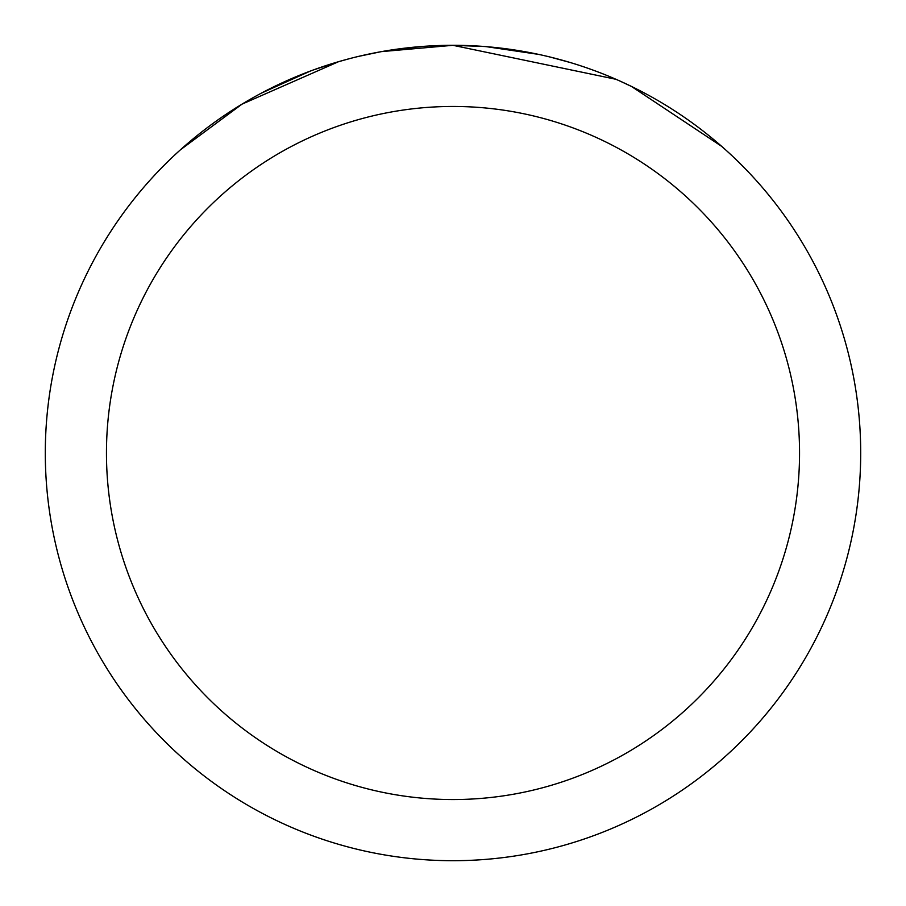<?xml version="1.0" encoding="UTF-8"?>
<svg xmlns="http://www.w3.org/2000/svg" width="906" height="906" viewBox="0 0 906 906"><rect width="100%" height="100%" fill="white"/><g stroke="black" fill="none" stroke-linecap="round" stroke-linejoin="round"><path stroke-width="1.36" d="M615.967 79.286L453.011 45.323L484.359 46.512M486.397 46.67L538.56 54.383M549.987 57.01L569.829 62.401M431.075 45.889L452.989 45.3A407.7 407.7 0 0 1 860.7 453A407.7 407.7 0 0 1 453 860.7A407.7 407.7 0 0 1 45.3 453A407.7 407.7 0 0 1 453 45.3L381.517 51.619M620.225 81.178L631.448 86.432L721.708 146.387M453 106.455A346.545 346.545 0 0 1 799.545 453A346.545 346.545 0 0 1 453 799.545A346.545 346.545 0 0 1 106.455 453A346.545 346.545 0 0 1 453 106.455M349.625 58.618L338.368 61.744M180.441 149.796L241.993 104.156L338.368 61.778L313.77 69.807M385.571 50.917L420.928 46.568M261.268 93.193L310.079 71.178M358.731 56.353L380.747 51.755M382.966 51.359L386.602 50.747M441.573 45.459L453 45.3"/></g></svg>
